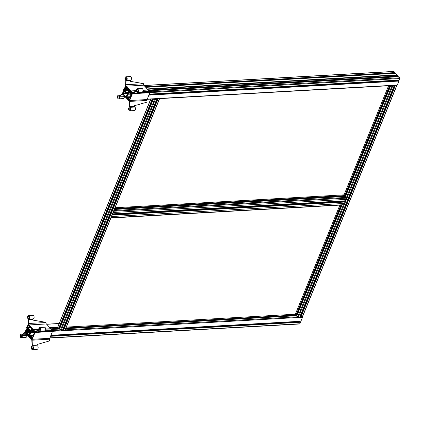 <?xml version="1.0" encoding="UTF-8"?>
<svg xmlns="http://www.w3.org/2000/svg" width="421" height="421" viewBox="0 0 421 421"><rect width="100%" height="100%" fill="white"/><g stroke="black" fill="none" stroke-linecap="round" stroke-linejoin="round"><path stroke-width="0.63" d="M113.896 210.674A0.526 0.332 86.8 0 1 113.902 211.231L112.612 213.821M112.791 213.889L345.42 200.833L346.078 199.391L346.583 198.144L113.902 211.231M346.583 198.144A0.526 0.332 -93.2 0 0 346.472 197.417L345.43 196.47M113.802 210.9L112.996 212.879M343.457 204.801A0.526 0.332 -93.2 0 0 343.925 204.669L111.239 217.757A0.526 0.332 86.8 0 1 110.912 217.978M114.549 209.074L344.557 196.17L344.725 195.591L344.041 194.855L115.091 207.742L344.041 194.855M344.094 196.518A3.757 2.368 86.8 0 1 344.062 196.197M344.157 201.601A3.757 2.368 86.8 0 1 344.073 200.985A0.6 0.379 86.8 0 1 344.068 200.912M343.925 204.669L344.978 202.022L344.631 201.606M112.196 214.831L111.239 217.757M111.812 215.778L111.007 217.757M344.425 203.438L111.744 216.526M346.078 199.391L113.391 212.479M296.573 314.892L296.047 314.924L295.374 314.224L339.9 205.111L295.368 314.219L66.386 327.096M159.559 98.635L157.733 98.74M63.255 329.864L63.613 330.253L65.16 330.09L159.57 98.756M142.987 91.073L151.207 91.215L151.307 91.641L142.824 91.494M129.842 110.812A1.805 1.137 86.8 0 1 128.647 109.423A1.805 1.137 86.8 0 1 129.221 107.371A0.753 0.474 -93.2 0 0 129.473 106.666L129.215 101.829A1.505 0.947 -93.2 0 0 128.773 100.645L122.943 94.425A1.505 0.947 -93.2 0 0 122.353 94.157A1.505 0.947 -93.2 0 0 121.943 94.33L119.88 96.135A0.753 0.474 -93.2 0 0 119.659 96.872A1.805 1.137 86.8 0 1 118.633 98.851A1.805 1.137 86.8 0 1 117.396 97.114A1.805 1.137 86.8 0 1 118.427 95.251A1.805 1.137 86.8 0 1 119.206 95.656A0.753 0.474 -93.2 0 0 119.527 95.825A0.753 0.474 -93.2 0 0 119.732 95.741L122.279 93.515A1.505 0.947 -93.2 0 0 122.595 93.052L123.516 90.789L123.642 89.347L124.463 88.473L125.384 86.21A1.505 0.947 -93.2 0 0 125.526 85.563L125.79 80.895A0.753 0.474 -93.2 0 0 125.537 80.143A1.805 1.137 86.8 0 1 124.942 78.148A1.805 1.137 86.8 0 1 125.963 76.79A1.805 1.137 86.8 0 1 127.179 78.338A1.805 1.137 86.8 0 1 126.405 80.337A0.753 0.474 -93.2 0 0 126.074 80.958L125.858 84.737A1.505 0.947 -93.2 0 0 126.305 86.179L132.136 92.404A1.505 0.947 -93.2 0 0 132.72 92.673A1.505 0.947 -93.2 0 0 132.983 92.599L135.836 91.083A0.753 0.474 -93.2 0 0 136.136 90.426A1.805 1.137 86.8 0 1 137.172 88.757A1.805 1.137 86.8 0 1 138.409 90.494A1.805 1.137 86.8 0 1 137.378 92.357A1.805 1.137 86.8 0 1 136.451 91.731A0.753 0.474 -93.2 0 0 136.067 91.473A0.753 0.474 -93.2 0 0 135.936 91.51L132.857 93.146A1.505 0.947 -93.2 0 0 132.399 93.715L129.621 100.524A1.505 0.947 -93.2 0 0 129.479 101.429L129.757 106.65A0.753 0.474 -93.2 0 0 130.089 107.329A1.805 1.137 86.8 0 1 130.878 109.307A1.805 1.137 86.8 0 1 129.842 110.812L134.504 110.555A1.805 1.137 -93.2 0 0 135.536 109.044A1.805 1.137 -93.2 0 0 134.746 107.066A0.753 0.474 86.8 0 1 134.415 106.387L134.383 105.745L147.034 102.114L146.95 100.445A1.505 0.947 86.8 0 1 147.087 99.54L149.865 92.731A1.505 0.947 86.8 0 1 150.329 92.162L151.307 91.641M130.347 81.342L143.34 83.579L130.347 81.358L130.384 80.716A0.753 0.474 86.8 0 1 130.715 80.095A1.805 1.137 -93.2 0 0 131.489 78.096A1.805 1.137 -93.2 0 0 130.273 76.548L125.963 76.79M148.234 90.036L143.772 85.2A1.505 0.947 86.8 0 1 143.329 83.758L143.34 83.579M149.381 91.183L148.303 90.031L143.072 90.326M132.273 93.167L132.099 93.599A0.526 0.332 86.8 0 0 131.989 92.867L130.989 91.799L130.763 92.352L131.431 92.62L131.284 92.983L130.31 93.262L129.768 92.683L129.689 90.762L130.063 92.083L130.468 91.294L130.721 91.546L130.436 92.388L130.82 92.894L130.968 91.704L132.273 93.167M131.473 95.125L131.063 96.135L130.699 95.746L130.563 96.783L130.1 94.972L130.436 94.146L131.41 93.872L131.652 94.125L131.11 94.736L131.473 95.125M127.358 97.725L127.231 98.03L126.874 97.651L127.026 97.288L128 97.014L128.542 97.593L128.768 99.151L128.621 99.514L128.205 98.63L127.979 99.182L128.979 100.251A0.526 0.332 86.8 0 0 129.436 100.119L129.194 100.566L127.937 99.224L128.531 98.503L128.131 98.093L127.731 98.882L127.773 97.693L127.347 97.272L127.468 97.719M137.378 92.357L142.035 92.094A1.805 1.137 -93.2 0 0 143.072 90.231A1.805 1.137 -93.2 0 0 141.835 88.494L137.172 88.757M118.633 98.851L123.29 98.588A1.805 1.137 -93.2 0 0 124.316 96.609A0.753 0.474 86.8 0 1 124.427 96.014M126.742 97.277L126.221 97.304L127.6 93.92L127.952 94.299L126.574 97.683L127.258 98.482L122.727 93.578L125.774 86.163L130.289 90.962L129.589 90.299L128.205 93.683L127.852 93.304L129.31 89.92M126.389 77.796A0.979 0.616 86.8 0 1 126.663 78.869A0.979 0.616 86.8 0 1 126.116 79.569A0.979 0.616 86.8 0 1 125.447 78.627A0.979 0.616 86.8 0 1 126.011 77.617A0.979 0.616 86.8 0 1 126.389 77.796M137.604 89.757A0.979 0.616 86.8 0 1 137.877 90.831A0.979 0.616 86.8 0 1 137.33 91.531A0.979 0.616 86.8 0 1 136.662 90.589A0.979 0.616 86.8 0 1 137.22 89.578A0.979 0.616 86.8 0 1 137.604 89.757M130.068 108.213A0.979 0.616 86.8 0 1 130.342 109.292A0.979 0.616 86.8 0 1 129.8 109.992A0.979 0.616 86.8 0 1 129.126 109.05A0.979 0.616 86.8 0 1 129.689 108.039A0.979 0.616 86.8 0 1 130.068 108.213M118.859 96.251A0.979 0.616 86.8 0 1 119.132 97.33A0.979 0.616 86.8 0 1 118.585 98.025A0.979 0.616 86.8 0 1 117.917 97.088A0.979 0.616 86.8 0 1 118.475 96.077A0.979 0.616 86.8 0 1 118.859 96.251M130.836 91.015L136.094 90.72M130.757 90.931L136.115 90.626M143.072 90.236L148.224 89.947M148.829 90.594L397.956 76.58L398.182 76.027L397.44 75.238L147.608 89.289M148.35 90.078L398.182 76.027M127.842 88.352L129.231 89.92M127.763 88.357L127.537 88.91L128.205 89.178L128.058 89.541L127.079 89.82L126.542 89.241L126.311 87.684L126.463 87.321L126.879 88.205L127.179 87.647M126.221 97.304L123.09 93.967A0.526 0.332 86.8 0 1 122.985 93.236L123.927 90.92L126.147 93.288L126.368 92.746L124.148 90.378L124.611 89.247L124.974 89.636L124.437 90.247L124.674 90.499L125.647 90.226L125.984 89.399L125.758 87.842L125.521 87.589L125.384 88.626L125.021 88.236L125.642 86.715A0.526 0.332 86.8 0 1 126.1 86.584L127.1 87.652M126.058 86.758L126.379 87.1L125.884 87.71L125.532 87.336L126.058 86.758M131.436 93.636L131.589 92.657L131.983 93.52L131.784 94.009L131.436 93.636L131.952 93.604M129.021 100.072L128.7 99.735L129.194 99.124L129.547 99.493L129.305 100.056M129.978 94.93L130.536 96.967L129.579 99.319L128.863 99.03L128.642 97.488L128.021 96.825L126.974 97.051L128.11 94.257L127.658 93.772L127.789 93.457L128.242 93.936L129.384 91.141L129.668 92.788L130.289 93.451L131.252 93.178L131.331 93.709L130.363 93.983L129.978 94.93M127.126 93.115L127.5 93.515L126.116 96.909L123.216 93.82L123.142 93.299L123.942 91.341L126.184 93.736L126.347 93.336L126.826 93.846L127.126 93.115M128.321 89.231L128.968 89.92L127.579 93.32L127.074 92.778L126.779 93.515L126.426 93.136L126.637 92.625L124.784 90.652L125.721 90.389L126.105 89.441L125.879 87.894L126.216 87.8L126.437 89.347L127.063 90.01L128.126 89.71L128.321 89.231M30.954 331.995L30.433 332.027L31.891 328.638M49.831 327.627L57.693 327.185L150.702 99.135M27.444 329.78L26.597 329.417L27.06 328.285L29.275 330.653L29.496 330.111L27.281 327.743L28.223 325.433A0.526 0.332 86.8 0 1 28.681 325.301L31.812 328.643M344.057 194.86L388.583 85.752L344.062 194.86L115.091 207.748M59.566 329.054L60.056 327.743M59.503 329.085L61.124 330.411L62.466 330.227M57.693 327.185L58.03 327.564L50.188 328.006M156.775 98.793L154.949 98.893M156.154 98.824L156.475 98.809M155.891 98.84L155.144 98.882M159.364 98.646L158.617 98.688M158.033 98.719L158.359 98.703M59.835 326.591L59.729 327.028L59.298 326.817L59.619 326.033L60.166 325.949L59.835 326.591M59.824 326.78L59.193 328.333L58.03 327.564M152.728 99.019L60.14 326.007M60.64 326.843L61.019 325.928M59.524 329.148L153.455 98.977M152.723 99.135L152.334 99.398L152.202 99.051M59.887 328.148A3.757 1.752 22.2 0 0 59.393 327.954M63.334 329.543A3.757 1.752 22.2 0 0 62.866 329.348M32.243 329.017L32.933 329.811M50.93 328.801L59.824 328.301M66.034 327.948L297.168 314.95M297.231 314.797A3.757 1.752 22.2 0 0 296.737 314.603M394.119 85.442L392.867 85.721L298.463 317.06L296.9 315.708M296.858 315.708L65.723 328.712M59.519 329.059L51.588 329.506M33.648 330.511L34.569 331.585A0.526 0.332 86.8 0 1 34.68 332.316L33.112 336.3M396.903 85.284L395.072 85.389M396.708 85.295L395.956 85.337M395.372 85.374L395.698 85.352M393.493 85.479L393.819 85.458M393.235 85.489L392.488 85.531M392.867 85.721L392.288 85.547M394.909 85.4L300.557 316.608L302.294 316.845L302.425 316.518M298.463 317.06L299.805 316.876M297.984 313.492L298.357 312.577M300.678 316.192A3.757 1.752 22.2 0 0 300.21 315.997M299.941 316.66L300.594 316.513M50.936 335.3L300.904 321.239L302.531 317.25A0.526 0.332 -93.2 0 0 302.525 316.687M299.563 321.312L299.647 321.886M50.694 335.89L300.131 321.86L300.494 322.249L50.52 336.305M299.41 323.902A0.526 0.332 -93.2 0 0 299.868 323.775L300.494 322.249M28.012 333.679L26.67 333.753L25.67 332.685A0.526 0.332 86.8 0 1 25.565 331.953L26.186 330.427L27.528 330.353M32.696 337.31L32.017 338.837A0.526 0.332 86.8 0 1 31.559 338.968L30.559 337.9L30.786 337.347L31.201 338.231L31.349 337.868L31.122 336.311L30.58 335.732L29.607 336.011L29.454 336.374L30.123 336.642L29.896 337.195L29.154 336.405L30.533 333.022L30.18 332.643L28.802 336.026L27.333 334.458L27.56 333.906L27.97 334.79L28.123 334.427L27.897 332.869L27.354 332.29L26.381 332.569L26.228 332.932L26.897 333.2L26.67 333.753M27.681 330.622L27.465 329.127L29.317 331.101L29.523 330.59L29.875 330.964L29.575 331.695L30.08 332.232L28.696 335.632L28.049 334.942L27.997 332.764L27.37 332.101L26.407 332.374L26.328 331.843L27.297 331.569L27.681 330.622L28.807 330.559M29.833 331.069L29.317 331.101M28.996 334.89L28.049 334.942M29.191 334.416L28.244 334.469M29.907 332.658L27.997 332.764M29.828 331.964L27.37 332.101M29.591 331.659L26.328 331.843M29.68 331.432L27.297 331.569M27.523 327.601L28.502 325.486L31.549 328.643L30.159 332.037L29.786 331.637L30.086 330.906L29.607 330.39L29.77 329.996L27.523 327.601L30.417 327.438M30.338 331.606L29.786 331.637M30.633 330.874L30.086 330.906M30.859 330.322L29.607 330.39M31.022 329.922L29.77 329.996M30.37 332.174L30.822 332.653L31.964 329.864L32.249 331.506L32.87 332.169L33.833 331.895L34.28 332.843L33.317 335.195L33.006 334.863L31.943 335.163L31.554 336.111L31.78 337.658L31.443 337.753L31.222 336.205L30.601 335.542L29.554 335.769L30.691 332.974L30.37 332.174M33.938 332.479L30.822 332.653M33.864 332.116L32.87 332.169M33.464 334.837L33.006 334.863M31.564 336.19L31.222 336.205M31.812 335.474L30.601 335.542M29.865 335.753L29.554 335.769M34.217 332.779L30.691 332.974M30.649 332.469L30.238 332.495M34.364 332.727L34.017 332.353L34.169 331.38L34.49 331.716L34.364 332.727M34.527 332.327L34.017 332.353M34.575 331.874L33.954 331.911M31.928 338.7L31.28 338.452L31.501 337.921L32.128 338.216L31.928 338.7M32.049 338.41L31.28 338.452M31.833 337.9L31.501 337.921M29.323 335.995L28.802 336.026M32.17 329.022L30.786 332.406L30.433 332.027M27.06 328.285L27.749 328.248M25.876 331.543L26.223 331.916L26.07 332.895L25.676 332.032L25.876 331.543M32.585 329.822L32.122 329.848L32.27 329.48L32.685 330.364L32.912 329.811M296.942 315.503L65.808 328.501M59.603 328.854L51.409 329.311M33.569 330.517L33.343 331.074L34.012 331.343L33.864 331.706L32.891 331.98L32.349 331.401L32.122 329.848M33.922 331.248L33.533 331.269M33.164 331.359L32.349 331.401M31.343 337.826L30.844 337.853M30.149 336.637L29.849 337.232L25.36 332.448L28.396 324.928L32.912 329.727L32.691 330.406L32.343 330.148L32.312 330.448L32.717 330.859L33.091 330.053L33.359 330.417L33.075 331.259L33.443 331.653L33.591 330.469L34.896 331.932L31.843 339.347L30.559 337.989L31.154 337.263L30.754 336.858L30.349 337.642L30.396 336.458L29.965 336.032L30.123 336.642M29.959 336.342L29.454 336.374M30.775 335.942L29.607 336.011M32.638 337.316L32.275 336.926L32.143 337.963L31.901 337.71L31.675 336.153L32.012 335.327L32.985 335.053L33.227 335.305L32.685 335.916L33.048 336.305M33.101 335.616L32.801 335.632M32.87 336.895L32.275 336.926M32.254 337.689L31.901 337.71M32.849 336.09L31.675 336.153M33.185 335.263L32.012 335.327M28.112 334.385L27.618 334.411M28.07 334.085L27.744 334.106M28.039 333.879L27.56 333.906M27.933 333.143L26.897 333.2M27.902 332.932L26.712 333M27.865 332.837L26.228 332.932M27.549 332.501L26.381 332.569M26.96 329.806L27.097 328.769L27.333 329.022L27.56 330.58L27.223 331.406L26.249 331.68L26.013 331.427L26.549 330.817L26.186 330.427M27.244 331.353L26.013 331.427M27.37 331.048L26.434 331.101M27.486 330.764L26.549 330.817M27.402 329.506L27.076 329.522M27.37 329.28L26.876 329.306M396.829 85.184A0.526 0.332 -93.2 0 0 397.287 85.053L398.913 81.069L148.887 95.13M145.124 86.637L394.956 72.586L393.956 71.517A0.526 0.332 -93.2 0 0 393.556 71.538M123.927 90.92L124.621 90.883M149.297 94.12L399.329 80.058L399.95 78.532A0.526 0.332 -93.2 0 0 399.845 77.801L398.845 76.733L149.008 90.783M125.721 90.389L128.847 90.21M124.784 90.652L128.758 90.431M126.637 92.625L127.889 92.557M126.426 93.136L126.942 93.109M127.074 92.778L127.816 92.736M128.126 89.71L128.731 89.673M127.063 90.01L128.947 89.905M125.879 87.894L126.226 87.878M126.105 89.441L126.505 89.415M126.826 93.846L127.379 93.815M126.184 93.736L126.695 93.704M127.658 93.772L128.068 93.751M128.11 94.257L130.305 94.13M126.974 97.051L127.284 97.03M128.021 96.825L130.284 96.698M128.642 97.488L130.363 97.388M129.215 98.93L129.747 98.903M130.289 93.451L131.284 93.394M128.242 93.936L131.099 93.778M128.921 99.203L129.252 99.182M128.7 99.735L129.468 99.693M131.373 93.194L131.994 93.157M147.25 88.91L397.087 74.859L396.919 75.264M127.852 93.304L128.373 93.278M397.087 74.859L395.619 73.291L145.782 87.342M124.611 89.247L125.953 89.173M125.532 87.336L126.3 87.294M127.026 97.288L127.337 97.272M126.874 97.651L127.379 97.625M128.263 99.135L128.763 99.103M130.952 92.552L131.341 92.531M129.542 91.125L130.005 91.099M129.768 92.683L130.584 92.636M130.326 96.53L130.678 96.509M130.699 95.746L131.231 95.714M149.055 94.714L398.55 80.679L398.913 81.069M131.226 94.451L131.526 94.436M130.436 94.146L131.61 94.083M130.1 94.972L131.273 94.909M397.987 80.132L398.071 80.706M127.721 89.11L128.116 89.084M394.956 72.586L394.73 73.138L145.603 87.152M126.879 88.205L127.663 88.163M126.311 87.684L126.779 87.657M126.542 89.241L128.173 89.147M125.3 88.126L125.795 88.1M125.5 88.342L125.826 88.326M125.384 88.626L125.868 88.599M124.974 89.636L125.911 89.584M124.858 89.92L125.795 89.868M124.437 90.247L125.669 90.173M26.06 328.612L28.007 324.97A1.505 0.947 -93.2 0 0 28.149 324.323L28.412 319.66A0.753 0.474 -93.2 0 0 28.154 318.907A1.805 1.137 86.8 0 1 27.565 316.913A1.805 1.137 86.8 0 1 28.581 315.555A1.805 1.137 86.8 0 1 29.802 317.097A1.805 1.137 86.8 0 1 29.023 319.102A0.753 0.474 -93.2 0 0 28.696 319.723L28.481 323.502A1.505 0.947 -93.2 0 0 28.923 324.944L34.759 331.164A1.505 0.947 -93.2 0 0 35.343 331.432A1.505 0.947 -93.2 0 0 35.606 331.359L38.453 329.843A0.753 0.474 -93.2 0 0 38.758 329.185A1.805 1.137 86.8 0 1 39.795 327.517A1.805 1.137 86.8 0 1 41.032 329.254A1.805 1.137 86.8 0 1 39.995 331.122A1.805 1.137 86.8 0 1 39.074 330.496A0.753 0.474 -93.2 0 0 38.69 330.232A0.753 0.474 -93.2 0 0 38.558 330.269L35.48 331.911A1.505 0.947 -93.2 0 0 35.017 332.474L32.238 339.284A1.505 0.947 -93.2 0 0 32.101 340.194L32.38 345.409A0.753 0.474 -93.2 0 0 32.706 346.088A1.805 1.137 86.8 0 1 33.496 348.067A1.805 1.137 86.8 0 1 32.464 349.577A1.805 1.137 86.8 0 1 31.27 348.188A1.805 1.137 86.8 0 1 31.838 346.136A0.753 0.474 -93.2 0 0 32.096 345.425L31.838 340.594A1.505 0.947 -93.2 0 0 31.391 339.41L25.56 333.19A1.505 0.947 -93.2 0 0 24.976 332.916A1.505 0.947 -93.2 0 0 24.565 333.095L22.502 334.9A0.753 0.474 -93.2 0 0 22.276 335.637A1.805 1.137 86.8 0 1 21.25 337.616A1.805 1.137 86.8 0 1 20.013 335.879A1.805 1.137 86.8 0 1 21.05 334.011A1.805 1.137 86.8 0 1 21.824 334.421A0.753 0.474 -93.2 0 0 22.15 334.59A0.753 0.474 -93.2 0 0 22.355 334.5L24.902 332.274A1.505 0.947 -93.2 0 0 25.218 331.811L26.139 329.548L26.06 328.612M45.61 329.832L53.825 329.975L53.93 330.406L45.442 330.259M39.995 331.122L44.658 330.859A1.805 1.137 -93.2 0 0 45.689 328.99A1.805 1.137 -93.2 0 0 44.452 327.254L39.795 327.517M32.464 349.577L37.122 349.314A1.805 1.137 -93.2 0 0 38.153 347.804A1.805 1.137 -93.2 0 0 37.369 345.83A0.753 0.474 86.8 0 1 37.037 345.152L37.001 344.504L49.657 340.873L49.567 339.21A1.505 0.947 86.8 0 1 49.71 338.3L52.488 331.49A1.505 0.947 86.8 0 1 52.946 330.927L53.93 330.406M32.97 320.102L45.957 322.339L32.964 320.118L33.001 319.481A0.753 0.474 86.8 0 1 33.333 318.86A1.805 1.137 -93.2 0 0 34.112 316.855A1.805 1.137 -93.2 0 0 32.891 315.313L28.581 315.555M50.857 328.801L46.394 323.959A1.505 0.947 86.8 0 1 45.952 322.518L45.957 322.339M52.004 329.943L50.925 328.796L45.694 329.09M21.25 337.616L25.913 337.353A1.805 1.137 -93.2 0 0 26.939 335.374A0.753 0.474 86.8 0 1 27.049 334.774M29.012 316.555A0.979 0.616 86.8 0 1 29.286 317.634A0.979 0.616 86.8 0 1 28.739 318.334A0.979 0.616 86.8 0 1 28.07 317.392A0.979 0.616 86.8 0 1 28.628 316.382A0.979 0.616 86.8 0 1 29.012 316.555M40.221 328.517A0.979 0.616 86.8 0 1 40.495 329.596A0.979 0.616 86.8 0 1 39.953 330.296A0.979 0.616 86.8 0 1 39.279 329.354A0.979 0.616 86.8 0 1 39.842 328.343A0.979 0.616 86.8 0 1 40.221 328.517M32.691 346.978A0.979 0.616 86.8 0 1 32.964 348.051A0.979 0.616 86.8 0 1 32.417 348.751A0.979 0.616 86.8 0 1 31.749 347.809A0.979 0.616 86.8 0 1 32.306 346.799A0.979 0.616 86.8 0 1 32.691 346.978M21.476 335.016A0.979 0.616 86.8 0 1 21.75 336.09A0.979 0.616 86.8 0 1 21.208 336.789A0.979 0.616 86.8 0 1 20.534 335.847A0.979 0.616 86.8 0 1 21.097 334.837A0.979 0.616 86.8 0 1 21.476 335.016M33.454 329.78L38.711 329.48M33.375 329.69L38.737 329.39M45.689 329.001L50.846 328.712M392.119 85.552L346.472 197.417L113.97 210.495M344.946 201.817L112.265 214.905M345.067 200.854L344.757 201.612L112.26 214.678M344.625 196.102L114.559 209.042M344.752 195.797L114.686 208.737M344.725 195.591L114.775 208.521M344.978 202.022L112.296 215.11M344.073 200.985L112.533 214.01M345.488 200.77L112.807 213.857M345.546 196.465L114.391 209.463M64.95 330.196L159.359 98.856M135.936 91.51L136.204 91.494M132.857 93.146L150.329 92.162M126.405 80.337L130.715 80.095M126.074 80.958L130.384 80.716M125.858 84.737L143.329 83.758M130.089 107.329L134.746 107.066M119.206 95.656L119.869 95.62M119.659 96.872L124.316 96.609M130.578 92.041L130.131 92.062M130.573 92.052L130.121 92.078M128.221 97.251L127.405 97.298M128.547 97.651L127.773 97.693M128.563 97.756L127.789 97.798M127.937 98.509L127.489 98.535M127.895 98.619L127.505 98.64M128.61 98.082L128.163 98.109M131.415 92.662L130.963 92.688M131.368 92.773L130.978 92.794M131.347 92.831L130.952 92.857M131.331 92.862L130.936 92.883M119.88 96.135L124.311 95.888M121.943 94.33L122.779 94.288M129.757 106.65L134.415 106.387M129.479 101.429L146.95 100.445M129.621 100.524L147.087 99.54M132.399 93.715L149.865 92.731M132.136 92.404L133.494 92.325M126.305 86.179L143.772 85.2M46.699 324.291L59.103 323.591M388.609 85.752L344.078 194.876M59.619 326.033L152.202 99.177M57.766 327.296L150.881 99.124M58.708 328.275L59.298 326.817M59.877 325.965L152.334 99.398M60.419 330.127L154.781 98.903M155.528 99.072L61.124 330.411M58.903 328.348L59.435 327.043M63.613 330.253L158.017 98.914M63.418 330.169L157.822 98.835M63.213 329.953L157.57 98.746M62.429 330.317L156.833 98.982M297.768 316.781L65.255 329.859M60.424 330.132L53.735 330.506M63.229 329.975L62.597 330.011M302.294 316.845L396.698 85.505M389.593 85.695L344.741 195.607M344.51 196.17L344.373 196.502M340.884 205.053L296.047 314.924M389.825 85.684L344.61 196.486M341.115 205.043L296.242 315.003M390.12 85.668L344.899 196.47M341.41 205.027L296.537 314.987M390.799 85.626L345.562 196.481M342.089 204.99L296.868 315.797M343.41 204.911L297.763 316.776M394.177 85.631L299.768 316.966M395.166 85.484L300.757 316.824M395.361 85.563L300.952 316.902M52.578 331.311L302.531 317.25M299.868 323.775L49.899 337.831M28.717 325.622L28.323 325.643M31.885 338.779L31.601 338.794M26.223 332.527L25.755 332.553M26.234 332.001L25.676 332.032M397.287 85.053L147.261 99.119M144.119 85.568L393.956 71.517M149.929 92.594L399.95 78.532M399.845 77.801L151.018 91.794M123.142 93.299L125.642 93.157M123.216 93.82L126.111 93.657M125.732 86.852L126.126 86.831M38.558 330.269L38.821 330.259M35.48 331.911L52.946 330.927M29.023 319.102L33.333 318.86M28.696 319.723L33.001 319.481M28.481 323.502L45.952 322.518M32.706 346.088L37.369 345.83M21.824 334.421L22.487 334.385M22.276 335.637L26.939 335.374M33.201 330.801L32.749 330.827M33.196 330.817L32.743 330.843M30.844 336.016L30.023 336.058M31.138 336.416L30.396 336.458M31.149 336.521L30.412 336.563M30.559 337.274L30.107 337.3M30.517 337.384L30.123 337.405M31.196 336.847L30.78 336.868M33.975 331.427L33.585 331.448M33.933 331.538L33.601 331.553M33.906 331.601L33.575 331.616M33.896 331.627L33.559 331.648M22.502 334.9L26.928 334.648M24.565 333.095L25.402 333.048M32.38 345.409L37.037 345.152M32.101 340.194L49.567 339.21M32.238 339.284L49.71 338.3M35.017 332.474L52.488 331.49M34.759 331.164L36.117 331.09M28.923 324.944L46.394 323.959M110.986 217.989L343.668 204.901M114.533 209.105L344.557 196.17M112.275 214.647L344.688 201.575M112.739 213.921L345.42 200.833M114.401 209.437L345.488 196.439M118.427 95.251L120.422 95.141M130.094 92.094L130.568 92.067M127.347 97.272L128.195 97.225M128.131 98.093L128.61 98.067M130.884 92.92L131.32 92.894M339.873 205.111L295.363 314.187M60.466 326.738L152.955 100.098M60.214 325.954L152.702 99.319M59.25 328.306L59.798 326.964M63.192 329.89L157.522 98.751M62.487 330.29L156.891 98.951M396.908 85.405L302.504 316.739M390.167 85.663L344.946 196.47M341.457 205.022L296.594 314.955M390.751 85.631L345.525 196.449M342.041 204.99L296.847 315.734M394.23 85.6L299.826 316.939M394.861 85.4L300.531 316.545M59.145 323.486L46.605 324.191M49.81 338.047L299.615 323.996M147.171 99.33L397.035 85.279M144.029 85.468L393.751 71.423M21.05 334.011L23.039 333.9M32.717 330.859L33.191 330.832M29.965 336.032L30.817 335.984M30.754 336.858L31.196 336.832M33.501 331.68L33.88 331.659"/></g></svg>
